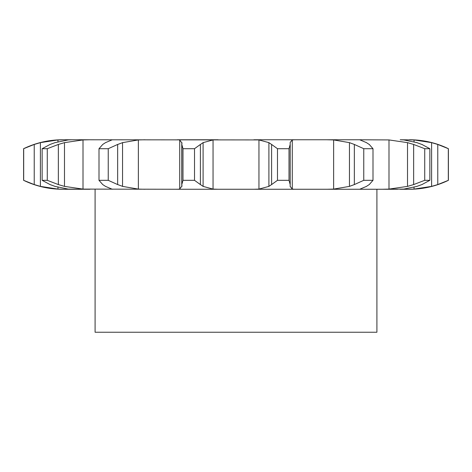 <?xml version="1.0" encoding="UTF-8"?>
<svg xmlns="http://www.w3.org/2000/svg" width="472" height="472" viewBox="0 0 472 472"><rect width="100%" height="100%" fill="white"/><g stroke="black" fill="none" stroke-linecap="round" stroke-linejoin="round"><path stroke-width="0.71" d="M194.517 148.704L194.517 180.322L200.399 184.576L200.399 144.45L194.517 148.704L182.994 148.704L182.994 180.322L181.803 184.576L181.85 186.387M203.361 142.479L200.128 144.656M200.128 184.369L203.361 186.546M194.517 180.322L182.994 180.322M181.85 142.638L181.803 184.576M182.068 185.921L179.507 189.183M213.049 139.93L213.049 189.095L203.096 186.387L203.096 142.638L213.049 139.93L218.088 139.765L177.289 139.765L179.72 139.93L179.72 189.095L177.289 189.26L294.711 189.26L253.912 189.26L258.951 189.095L268.904 186.387L268.904 142.638L258.951 139.93L258.951 189.095M213.049 189.095L218.088 189.26M179.507 139.842L182.068 143.105M181.803 144.45L182.994 148.704M74.417 139.765L258.951 139.93M290.15 186.387L292.28 189.095L294.711 189.26L397.583 189.26M416.965 186.387L403.82 189.095L382.054 189.26L388.993 189.095L388.993 139.93L407.513 142.638L413.649 144.45L424.729 148.704L429.856 148.704L421.927 144.45M400.209 189.26L409.448 189.26A89.361 89.361 0 0 0 448.4 180.322L437.768 184.576L431.609 186.387L414.038 189.095L408.18 189.26M63.82 139.765L57.962 139.93L40.391 142.638L34.232 144.45L23.6 148.704C35.907 142.786 48.893 139.806 62.552 139.765L89.945 139.765L83.007 139.93L64.487 142.638L58.351 144.45L58.351 184.576L47.271 180.322L42.144 180.322L50.073 184.576L55.035 186.387L68.18 189.095L89.945 189.26L62.552 189.26C48.893 189.219 35.907 186.239 23.6 180.322L34.232 184.576L40.391 186.387L57.962 189.095L63.82 189.26M58.351 184.576L64.487 186.387L83.007 189.095L177.289 189.26M290.197 144.656L290.144 142.479L292.28 139.93L294.711 139.765L253.912 139.765L359.711 139.765L326.996 139.765L333.639 139.93L333.639 189.095L326.996 189.26M359.705 139.771L388.993 139.93M416.965 142.638L403.82 139.93L400.209 139.765L414.038 139.93L414.038 141.777M145.004 139.765L138.361 139.93L122.555 142.638L122.555 186.387L138.361 189.095L145.004 189.26M277.483 180.322L289.006 180.322L290.197 184.576L290.197 144.45L289.006 148.704L277.483 148.704L271.601 144.45L271.601 184.576L277.483 180.322L277.483 148.704M271.872 184.369L268.639 186.546M290.197 184.369L290.144 186.546M112.295 189.254L105.521 186.387L102.743 184.576L99.002 180.322L108.241 180.322L117.658 184.576L117.658 144.45L108.241 148.704L99.002 148.704L102.743 144.45L105.521 142.638L112.295 139.771M117.168 184.369L123.044 186.546M333.639 139.93L349.445 142.638L354.342 144.45L354.342 184.576L363.759 180.322L372.998 180.322L369.257 184.576M354.342 184.576L349.445 186.387L333.639 189.095M366.478 186.387L359.705 189.254M369.535 184.369L366.201 186.546M359.711 139.765L366.478 142.638M71.791 139.765L68.18 139.93L55.035 142.638L50.073 144.45L42.144 148.704L47.271 148.704L58.351 144.45M413.649 144.45L413.649 184.576L424.729 180.322L429.856 180.322L421.927 184.576M413.649 184.576L407.513 186.387L388.993 189.095M422.422 184.369L416.469 186.546M414.038 187.248L414.038 189.095M376.91 189.26L376.91 332.235L95.09 332.235L95.09 189.26M268.639 142.479L271.872 144.656M123.044 142.479L117.168 144.656M354.342 144.45L363.759 148.704L372.998 148.704L369.257 144.45M366.201 142.479L369.535 144.656M416.469 142.479L422.422 144.656M409.448 139.765A89.361 89.361 0 0 1 448.4 148.704L437.768 144.45L437.768 184.576M414.038 139.93L431.609 142.638L437.768 144.45M289.006 180.322L289.006 148.704M108.241 180.322L108.241 148.704M99.002 180.322L99.002 148.704M349.445 142.638L349.445 186.387M372.998 180.322L372.998 148.704M363.759 180.322L363.759 148.704M47.271 180.322L47.271 148.704M42.144 180.322L42.144 148.704M407.513 142.638L407.513 186.387M429.856 180.322L429.856 148.704M424.729 180.322L424.729 148.704M23.683 180.322L23.683 148.704L23.683 180.322M431.609 142.638L431.609 186.387M448.317 180.322L448.317 148.704M448.4 148.704L448.4 180.322M138.361 139.93L138.361 189.095M292.28 139.93L292.28 189.095M83.007 139.93L83.007 189.095M57.962 139.93L57.962 141.73M57.962 187.295L57.962 189.095M64.487 142.638L64.487 186.387M40.391 142.638L40.391 186.387M34.232 144.45L34.232 184.576M181.761 185.372L181.761 143.653M23.6 148.704L23.6 180.322"/></g></svg>
